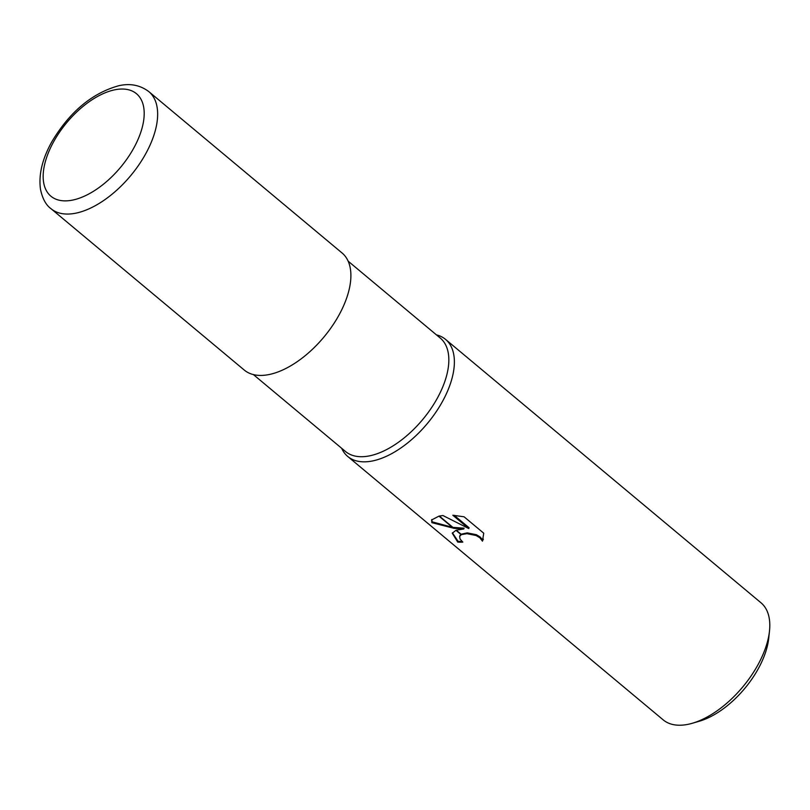 <?xml version="1.0" encoding="UTF-8"?>
<svg xmlns="http://www.w3.org/2000/svg" width="810" height="810" viewBox="0 0 810 810"><rect width="100%" height="100%" fill="white"/><g stroke="black" fill="none" stroke-linecap="round" stroke-linejoin="round"><path stroke-width="1.21" d="M253.409 374.595L345.546 451.524A73.892 38.718 -50.1 0 0 369.998 455.767A73.892 38.718 -50.1 0 0 435.081 402.114A73.892 38.718 -50.1 0 0 440.275 338.084L348.138 261.154M347.753 456.486A76.282 39.973 -50.1 0 1 341.668 448.294A76.282 39.973 -50.1 0 0 372.995 460.86A76.282 39.973 -50.1 0 0 444.579 397.487A76.282 39.973 -50.1 0 0 436.398 334.854A76.282 39.973 -50.1 0 1 445.541 339.38L760.975 602.772A76.282 39.973 -50.1 0 1 769.5 630.919A76.282 39.973 -50.1 0 1 692.408 723.239A76.282 39.973 -50.1 0 1 688.429 724.251A76.282 39.973 -50.1 0 1 663.188 719.867L347.753 456.486A76.282 39.973 -50.1 0 0 372.995 460.86A76.282 39.973 -50.1 0 0 440.184 405.476A76.282 39.973 -50.1 0 0 445.541 339.38M692.408 723.239L699.364 721.214A68.658 35.974 -50.1 0 0 768.741 638.128L769.5 630.919M463.786 528.971L454.025 528.322L439.334 516.061L442.938 515.535L468.777 528.565L452.83 515.251L464.069 516.79L483.742 533.213L482.466 541.151L479.864 537.789L476.118 535.521L466.975 533.658L461.548 534.6L456.273 530.206L463.786 528.971L464.079 528.181L452.861 527.351M461.548 534.6A12.19 5.761 -159.4 0 0 461.255 534.742L459.645 536.372L460.06 539.025L462.824 542.113A76.282 39.973 129.9 0 1 457.741 542.092L452.263 533.213L455.949 530.317A20.058 9.477 20.6 0 1 456.273 530.206M461.092 534.225L467.279 532.869L476.422 534.721L480.168 536.99L482.517 539.824L482.466 541.151M482.77 540.351L483.367 539.156M454.025 528.322L431.872 522.673L431.608 519.959L438.959 516.132A27.611 13.051 20.6 0 1 439.334 516.061M431.791 519.554L432.186 521.842L452.304 527.28M432.186 521.842L431.872 522.673M452.436 532.828L458.045 541.283L457.741 542.092M455.949 530.317L461.255 534.742M459.938 535.592L460.849 534.408M458.045 541.283A75.33 39.467 -50.1 0 0 461.994 541.374M454.187 515.322L469.081 527.755L468.777 528.565M438.959 516.132L453.478 528.262M51.02 208.707L244.276 370.069A76.282 39.973 -50.1 0 0 269.517 374.453A76.282 39.973 -50.1 0 0 336.697 319.069A76.282 39.973 -50.1 0 0 342.053 252.973L148.807 91.601A76.282 39.973 -50.1 0 1 143.451 157.707A76.282 39.973 -50.1 0 1 76.261 213.081A76.282 39.973 -50.1 0 1 51.02 208.707L51.02 208.707C45.967 205.082 42.454 198.622 40.5 189.348C38.475 174.818 42.252 158.963 51.84 141.77C69.66 111.901 91.925 93.241 118.635 85.769C130.025 83.116 140.079 85.06 148.807 91.601M114.382 89.89A66.744 34.972 -50.1 0 0 47.608 154.73A66.744 34.972 -50.1 0 0 72.991 200.009A66.744 34.972 -50.1 0 0 139.755 135.169A66.744 34.972 -50.1 0 0 114.382 89.89M459.634 536.372L459.938 535.582"/></g></svg>
